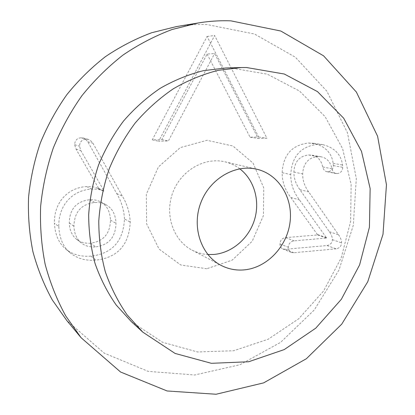 <?xml version="1.0" encoding="UTF-8"?>
<svg xmlns="http://www.w3.org/2000/svg" width="415" height="415" viewBox="0 0 415 415"><rect width="100%" height="100%" fill="white"/><g stroke="black" fill="none" stroke-linecap="round" stroke-linejoin="round"><path stroke-width="0.31" stroke-dasharray="2.08 1.56" d="M207.075 54.054L250.084 137.215L258.659 136.981L207.095 36.437L152.269 139.85L161.793 139.596L207.075 54.054L214.607 53.519L258.218 138.46L266.933 138.216L214.654 35.514L158.67 141.225L168.376 140.955L214.607 53.519M161.793 139.596L168.376 140.955M152.269 139.85L158.67 141.225M207.095 36.437L214.654 35.514M258.659 136.981L266.933 138.216M250.084 137.215L258.218 138.46M90.683 243.174C85.148 243.543 80.557 242.344 76.915 239.585C72.127 235.87 69.575 230.309 69.258 222.902C69.606 209.025 76.417 201.301 89.702 199.729C93.904 199.553 97.525 200.258 100.56 201.851C106.842 205.368 110.146 211.458 110.473 220.132C110.12 233.666 103.527 241.343 90.683 243.174L95.772 246.899C90.128 247.288 85.449 246.074 81.729 243.263C76.848 239.476 74.249 233.795 73.937 226.217C74.301 212.034 81.262 204.123 94.817 202.499C99.102 202.313 102.796 203.028 105.887 204.652C112.294 208.237 115.655 214.456 115.977 223.322C115.603 237.147 108.87 245.006 95.772 246.899M110.473 220.132L115.977 223.322M69.258 222.902L73.937 226.217M89.702 199.729L94.817 202.499M58.79 226.569C59.423 238.293 63.23 247.05 70.218 252.834C77.143 258.561 85.755 260.994 96.057 260.143C117.663 257.565 129.06 244.886 130.248 222.113C129.75 212.812 127.135 204.159 122.389 196.16L92.732 142.838L89.946 140.088L88.364 139.435L86.175 139.181C82.04 139.45 79.81 141.795 79.478 146.21L80.863 150.655L103.978 190.869L103.646 191.232L102.796 190.776C100.222 189.51 96.513 188.944 91.674 189.084C73.18 189.977 58.271 204.714 58.79 226.569L54.422 223.213C55.05 234.683 58.785 243.252 65.637 248.927C72.428 254.545 80.873 256.947 90.973 256.133C112.164 253.653 123.333 241.271 124.469 218.975L130.248 222.113M124.469 218.975C123.976 209.871 121.398 201.4 116.734 193.561L87.601 141.38L84.868 138.693L83.322 138.05L81.169 137.801C77.123 138.06 74.939 140.353 74.617 144.669L75.981 149.016L98.671 188.369L98.345 188.721L97.509 188.27C94.988 187.03 91.352 186.475 86.611 186.605C68.48 187.456 53.898 201.84 54.422 223.213M98.345 188.721L103.646 191.232M98.671 188.369L103.978 190.869M75.981 149.016L80.863 150.655M74.617 144.669L79.478 146.21M116.734 193.561L122.389 196.16M326.963 245.53C330.407 244.892 332.208 242.941 332.358 239.673C332.472 237.39 331.476 234.745 329.365 231.736L299.863 189.629C295.807 184.11 293.815 178.232 293.887 172.012C294.489 161.71 299.412 156.04 308.656 154.992L312.09 155.231C317.786 156.46 321.329 160.377 322.73 166.97C323.524 169.74 324.852 171.296 326.714 171.649L327.71 171.722C331.206 171.379 333.089 169.341 333.37 165.606L333.172 163.328C331.746 152.953 325.267 146.288 313.74 143.336L308.568 143.03C291.984 144.98 283.175 154.857 282.153 172.661C282.122 181.786 285.006 190.06 290.806 197.483L317.683 234.937L285.613 237.619C282.101 238.153 280.218 240.259 279.964 243.937C280.026 246.417 280.971 248.092 282.797 248.964L285.406 249.28L326.963 245.53L336.067 248.829C339.569 248.175 341.395 246.183 341.555 242.848C341.675 240.524 340.668 237.831 338.531 234.771L308.687 191.891C304.579 186.262 302.571 180.276 302.654 173.927C303.287 163.422 308.293 157.633 317.683 156.554L321.163 156.792C326.942 158.042 330.532 162.032 331.938 168.76C332.737 171.577 334.08 173.164 335.968 173.522L336.98 173.595C340.528 173.242 342.442 171.162 342.733 167.354L342.541 165.035C341.114 154.453 334.557 147.662 322.865 144.659L317.615 144.347C300.771 146.355 291.812 156.439 290.739 174.606C290.687 183.912 293.602 192.347 299.48 199.911L326.678 238.049L294.126 240.845C290.562 241.395 288.643 243.548 288.384 247.304C288.441 249.83 289.395 251.537 291.247 252.424L293.893 252.74L336.067 248.829M279.964 243.937L288.384 247.304M317.683 234.937L326.678 238.049M317.688 234.641L326.683 237.754M290.806 197.483L299.48 199.911M308.568 143.03L317.615 144.347M333.172 163.328L342.541 165.035M322.73 166.97L331.938 168.76M308.656 154.992L317.683 156.554M293.887 172.012L302.654 173.927M329.365 231.736L338.531 234.771M176.225 26.627C186.615 24.916 196.923 24.241 207.152 24.599L254.509 34.02L295.35 57.208L326.906 91.243L347.474 132.816L356.293 178.58L353.295 225.335L338.972 270.066L314.28 309.958L280.623 342.344L239.927 364.749L194.718 374.984L148.181 371.373L104.139 353.092L66.836 320.572M206.779 268.733L180.696 264.972L159.08 249.083L146.625 223.841L146.303 194.355L158.395 166.97L180.24 147.641L206.976 140.291L232.945 146.013L253.057 163.116L263.764 187.912L263.401 215.629L252.206 241.25L232.167 260.158L206.779 268.733M239.761 168.796C235.3 165.419 230.341 163.09 224.878 161.798C204.522 156.875 180.914 170.482 172.765 192.664C164.428 214.778 173.397 240.508 192.021 250.095C196.995 252.688 202.276 254.167 207.858 254.53M131.316 321.62L162.498 342.256L197.623 351.982L233.749 350.717L268.225 339.205L298.774 318.736L323.57 291.003L341.182 257.938L350.587 221.657L351.132 184.416L342.567 148.591L325.116 116.657L299.563 91.082L267.348 74.202L230.647 67.946L225.708 67.987M90.973 256.133L96.057 260.143M86.611 186.605L91.674 189.084M81.169 137.801L86.175 139.181M87.83 141.774L92.965 143.242M285.406 249.28L293.893 252.74M285.613 237.619L294.126 240.845M282.153 172.661L290.739 174.606M333.37 165.606L342.733 167.354M327.71 171.722L336.98 173.595M299.863 189.629L308.687 191.891M332.358 239.673L341.555 242.848M76.915 239.585L81.729 243.263M100.56 201.851L105.887 204.652M70.218 252.834L65.637 248.927M102.796 190.776L97.509 188.27M88.364 139.435L83.322 138.05M291.247 252.424L282.797 248.964M322.865 144.659L313.74 143.336M335.968 173.522L326.714 171.649M321.163 156.792L312.09 155.231M192.021 250.095L220.988 265.33M224.878 161.798L256.761 169.206"/><path stroke-width="0.62" d="M81.096 337.727L66.836 320.572L52.306 299.978C44.026 284.929 37.563 268.821 32.915 251.646C29.387 234.029 27.93 216.013 28.542 197.592C30.357 179.15 34.248 161.067 40.203 143.331C47.289 126.02 56.17 109.793 66.851 94.651C78.43 80.313 91.316 67.629 105.493 56.606C120.241 46.651 135.669 38.683 151.766 32.707L176.225 26.627L198.235 22.965C209.238 21.149 220.137 20.449 230.937 20.859L280.805 31.021L323.57 55.823L356.386 92.068L377.588 136.219L386.458 184.742L383.004 234.288L367.763 281.728L341.742 324.136L306.379 358.726L263.634 382.879L216.101 394.25L167.079 390.961L120.573 372.011L81.096 337.727L65.7 315.872C56.928 299.863 50.085 282.682 45.168 264.334C41.453 245.493 39.939 226.196 40.634 206.442C42.62 186.651 46.817 167.229 53.224 148.176C60.834 129.573 70.353 112.133 81.786 95.86C94.179 80.458 107.936 66.841 123.063 55.019C138.781 44.343 155.194 35.82 172.292 29.439L198.235 22.965M207.858 254.53L214.031 254.447C232.301 252.792 248.938 238.267 254.566 219.582C260.215 200.912 254.281 179.845 239.761 168.796M244.513 269.849C236.208 270.642 228.364 269.133 220.988 265.33C201.099 255.111 191.595 227.192 200.694 203.06C209.585 178.849 235.03 163.935 256.761 169.206C278.89 174.321 293.229 198.121 290.028 222.326C287.014 246.552 267.161 267.618 244.513 269.849M246.411 67.5L241.302 67.541L218.176 70.343C202.728 74.29 187.777 80.437 173.325 88.784C159.376 98.324 146.671 109.721 135.217 122.97C124.671 137.121 115.982 152.461 109.155 168.993C103.517 185.967 100.062 203.251 98.786 220.858C98.796 238.371 100.959 255.298 105.275 271.638C110.758 287.403 118.052 301.83 127.156 314.918L142.827 332.156L175.073 353.43L211.37 363.307L248.668 361.756L284.239 349.58L315.763 328.166L341.369 299.267L359.608 264.894L369.423 227.223L370.149 188.571L361.501 151.382L343.687 118.208L317.475 91.611L284.311 74.026L246.411 67.5M241.302 67.541L225.708 67.987L203.371 70.68C188.467 74.461 174.061 80.349 160.149 88.338C146.728 97.463 134.517 108.362 123.52 121.035C113.404 134.564 105.078 149.234 98.542 165.046C93.152 181.277 89.863 197.82 88.675 214.674C88.711 231.456 90.823 247.682 95.014 263.364C100.321 278.507 107.371 292.378 116.174 304.983L131.316 321.62L142.827 332.156"/></g></svg>
